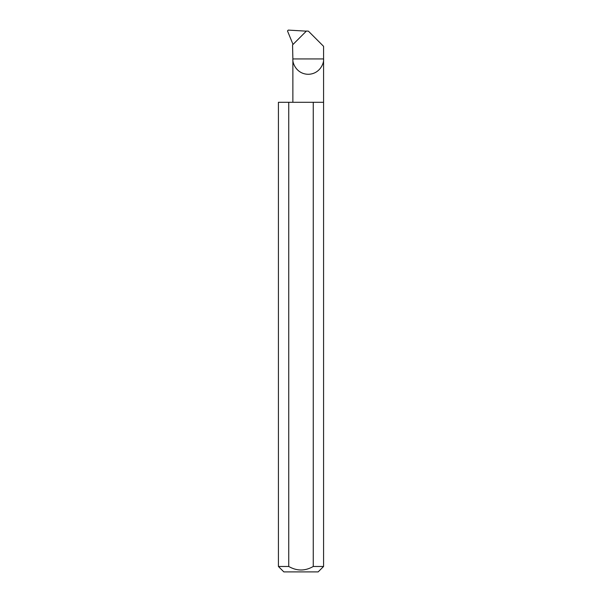 <?xml version="1.0" encoding="UTF-8"?>
<svg xmlns="http://www.w3.org/2000/svg" width="602" height="602" viewBox="0 0 602 602"><rect width="100%" height="100%" fill="white"/><g stroke="black" fill="none" stroke-linecap="round" stroke-linejoin="round"><path stroke-width="0.9" d="M323.575 566.482L313.251 566.482C305.079 571.163 296.914 571.163 288.749 566.482L278.425 566.482L283.843 571.9L318.157 571.9L323.575 566.482L323.575 58.936L292.873 58.936L292.557 44.909L306.418 31.048L308.405 31.153L323.575 46.324L323.575 58.936C324.192 63.428 319.587 74.084 308.224 74.294C296.861 74.084 292.256 63.428 292.873 58.936L292.873 102.287M313.251 566.482L313.251 102.287L323.575 102.287M278.425 566.482L278.425 102.287L288.749 102.287L288.749 566.482M306.313 31.153L288.26 30.1L287.493 30.958L293.031 44.435M313.251 102.287L288.749 102.287"/></g></svg>

